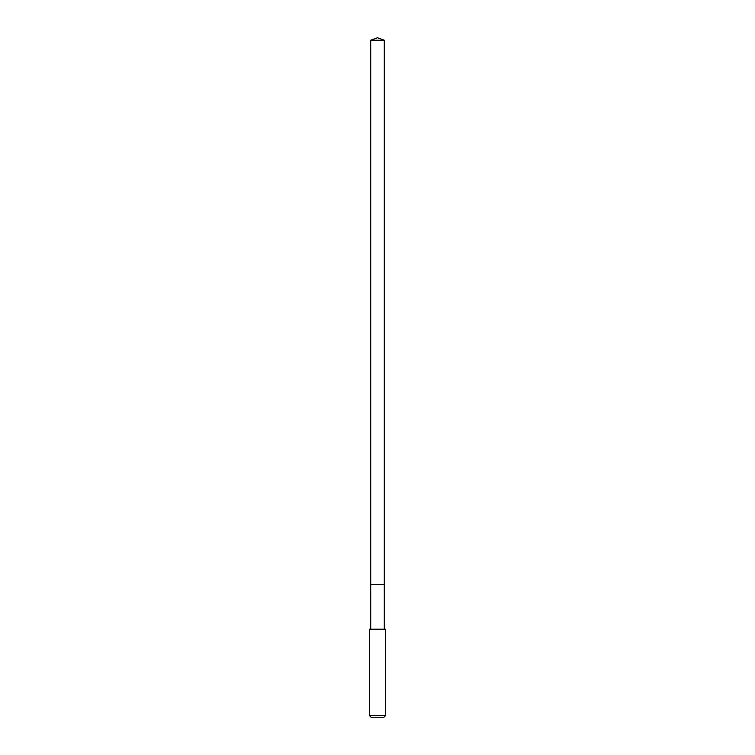 <?xml version="1.0" encoding="UTF-8"?>
<svg xmlns="http://www.w3.org/2000/svg" width="755" height="755" viewBox="0 0 755 755"><rect width="100%" height="100%" fill="white"/><g stroke="black" fill="none" stroke-linecap="round" stroke-linejoin="round"><path stroke-width="1.13" d="M384.304 629.217L384.304 40.223L370.696 40.223L370.696 584.408L384.304 584.408L370.696 584.408L370.696 40.223L377.5 37.75L370.696 40.223M377.5 629.217L369.497 629.217L369.497 715.646L385.503 715.646L385.503 629.217L377.5 629.217M369.497 715.646L371.101 717.25L383.899 717.25L385.503 715.646M377.5 37.75L384.304 40.223M370.696 629.217L370.696 584.408"/></g></svg>
